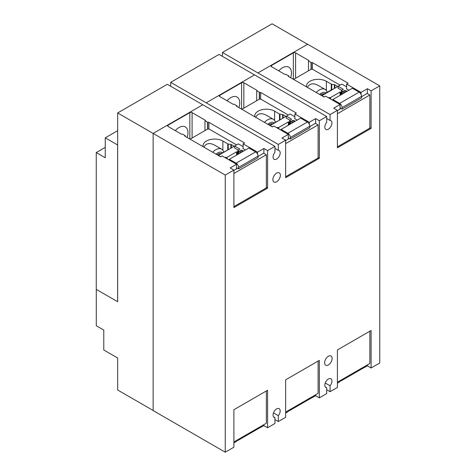 <?xml version="1.0" encoding="UTF-8"?>
<svg xmlns="http://www.w3.org/2000/svg" width="476" height="476" viewBox="0 0 476 476"><rect width="100%" height="100%" fill="white"/><g stroke="black" fill="none" stroke-linecap="round" stroke-linejoin="round"><path stroke-width="0.71" d="M280.822 119.387L269.767 125.426M332.575 89.512L332.278 89.333L321.52 95.545M229.075 149.262L218.02 155.301M315.636 118.601L319.348 120.743L319.348 158.24L285.648 177.697L285.648 140.2L281.935 138.058L288.307 134.381L273.878 126.051L272.367 126.925L236.679 106.321A0.797 0.458 180 0 1 236.447 105.993A0.797 0.458 180 0 1 236.679 105.672L234.079 104.179A0.797 0.458 180 0 1 232.954 104.179L219.835 96.604A1.589 0.916 180 0 1 219.371 95.956A1.589 0.916 180 0 1 219.835 95.307L241.588 82.747A1.589 0.916 180 0 1 243.837 82.747L256.957 90.321A0.797 0.458 180 0 1 257.189 90.648A0.797 0.458 180 0 1 256.957 90.97L259.545 92.469A0.797 0.458 180 0 1 260.67 92.469L296.358 113.074L294.846 113.948L309.269 122.278L315.636 118.601L315.636 123.462M309.269 122.278L309.269 124.165M294.846 113.948L294.846 118.768M259.307 92.606L259.307 99.246M256.713 91.112L256.713 100.704M227.01 100.745A12.727 7.348 -60 0 1 237.078 97.056A12.727 7.348 -60 0 1 239.714 102.881A12.727 7.348 -60 0 1 238.916 107.612M236.917 105.535L236.917 106.457M288.307 134.381L288.307 138.986M254.535 74.893L219.061 54.413L170.688 82.342L278.311 144.436L278.311 150.339A5.04 2.91 -60 0 1 279.144 150.571A5.04 2.91 -60 0 1 280.185 152.879A5.04 2.91 -60 0 1 277.99 157.949A5.04 2.91 -60 0 1 274.105 159.299A5.04 2.91 -60 0 1 273.063 156.991A5.04 2.91 -60 0 1 274.938 152.29L274.938 146.382L202.824 104.75L153.135 133.435L153.135 410.568L225.249 452.2L225.249 175.073L233.9 170.081L230.188 167.933L236.554 164.256L222.131 155.932L220.62 156.8L184.932 136.196A0.797 0.458 180 0 1 184.7 135.874A0.797 0.458 180 0 1 184.932 135.547L182.332 134.054A0.797 0.458 180 0 1 181.207 134.054L168.088 126.479A1.589 0.916 180 0 1 167.623 125.831A1.589 0.916 180 0 1 168.088 125.182L189.841 112.622A1.589 0.916 180 0 1 192.09 112.622L205.21 120.196A0.797 0.458 180 0 1 205.442 120.523A0.797 0.458 180 0 1 205.21 120.85L207.792 122.35A0.797 0.458 180 0 1 208.916 122.35L244.605 142.955L243.093 143.823L257.522 152.153L263.888 148.476L263.888 153.343M319.348 120.743L326.685 116.507L254.577 74.875L206.197 102.804M367.389 88.72L371.101 90.862L371.101 128.365L337.401 147.822L337.401 110.325L333.688 108.177L340.054 104.5L325.632 96.176L324.12 97.044L288.432 76.446A0.797 0.458 180 0 1 288.2 76.118A0.797 0.458 180 0 1 288.432 75.791L285.832 74.304A0.797 0.458 180 0 1 284.707 74.304L271.588 66.729A1.589 0.916 180 0 1 271.118 66.075A1.589 0.916 180 0 1 271.588 65.426L293.341 52.872A1.589 0.916 180 0 1 295.59 52.872L308.71 60.446A0.797 0.458 180 0 1 308.942 60.767A0.797 0.458 180 0 1 308.71 61.095L311.292 62.594A0.797 0.458 180 0 1 312.417 62.594L348.105 83.199L346.593 84.068L361.022 92.398L367.389 88.72L367.389 93.588M361.022 92.398L361.022 94.29M346.593 84.068L346.593 88.893M311.054 62.731L311.054 69.371M308.466 61.231L308.466 70.823M278.757 70.864A12.727 7.348 -60 0 1 288.825 67.175A12.727 7.348 -60 0 1 291.461 73.007A12.727 7.348 -60 0 1 290.669 77.737M288.67 75.654L288.67 76.582M340.054 104.5L340.054 109.105M257.522 152.153L257.522 154.045M243.093 143.823L243.093 148.649M207.554 122.487L207.554 129.127M204.966 120.987L204.966 130.579M175.257 130.62A12.727 7.348 -60 0 1 185.325 126.931A12.727 7.348 -60 0 1 187.96 132.762A12.727 7.348 -60 0 1 187.169 137.487M185.17 135.41L185.17 136.332M236.554 164.256L236.554 168.861M288.307 410.556L288.307 411.508L285.648 413.043M225.249 452.2L233.9 447.208L233.9 409.705L267.601 390.249L267.601 427.751L274.938 423.515L274.938 417.613A5.04 2.91 -60 0 1 274.105 417.375A5.04 2.91 -60 0 1 273.063 415.072A5.04 2.91 -60 0 1 275.259 409.997A5.04 2.91 -60 0 1 279.144 408.652A5.04 2.91 -60 0 1 280.185 410.955A5.04 2.91 -60 0 1 278.311 415.661L278.311 421.563L285.648 417.327L285.648 379.83L319.348 360.374L319.348 397.871L315.636 395.729L309.114 399.316M315.636 395.729L315.636 394.777M236.554 440.431L236.554 441.389L233.9 442.918M267.601 427.751L263.888 425.603L257.367 429.191M263.888 425.603L263.888 424.651M274.938 148.393L278.311 150.339M170.688 86.239L170.688 82.342M319.348 158.24L318.099 157.52M278.311 144.436L285.648 140.2M326.685 118.512L330.064 120.464A5.04 2.91 -60 0 1 330.891 120.696A5.04 2.91 -60 0 1 331.939 123.004A5.04 2.91 -60 0 1 329.737 128.074A5.04 2.91 -60 0 1 325.858 129.424A5.04 2.91 -60 0 1 324.81 127.116A5.04 2.91 -60 0 1 326.685 122.409L326.685 116.507M222.435 56.364L222.435 52.467L330.064 114.561L330.064 120.464M371.101 128.365L369.852 127.639M330.064 114.561L337.401 110.325M371.101 90.862L379.747 85.87L307.639 44.238L257.95 72.923M202.788 104.774L167.314 84.294L117.661 112.955L225.249 175.073M263.888 148.476L267.601 150.618L267.601 188.121L233.9 207.578L233.9 170.081M267.601 188.121L266.352 187.395M267.601 150.618L274.938 146.382M332.123 358.452A5.301 3.064 -60 0 1 329.808 363.789A5.301 3.064 -60 0 1 325.721 365.211A5.301 3.064 -60 0 1 324.626 362.783A5.301 3.064 -60 0 1 326.941 357.446A5.301 3.064 -60 0 1 331.028 356.024A5.301 3.064 -60 0 1 332.123 358.452M280.376 175.287A5.301 3.064 -60 0 1 278.061 180.624A5.301 3.064 -60 0 1 273.974 182.046A5.301 3.064 -60 0 1 272.873 179.619A5.301 3.064 -60 0 1 275.188 174.281A5.301 3.064 -60 0 1 279.275 172.859A5.301 3.064 -60 0 1 280.376 175.287M278.311 421.563L274.938 419.618M325.239 386.893L326.685 387.732L326.685 393.634L319.348 397.871M307.561 44.28L272.088 23.8L222.435 52.467M153.135 410.479L117.661 389.999L117.661 358L103.786 349.991L103.786 330.07L96.289 325.739L96.289 289.408M117.661 112.955L117.661 301.707L96.253 289.39L96.253 152.558L105.25 147.358M379.747 85.87L379.747 362.998L371.101 367.996L367.389 365.848L367.389 364.896M326.685 387.732A5.04 2.91 -60 0 1 325.858 387.5A5.04 2.91 -60 0 1 324.81 385.191A5.04 2.91 -60 0 1 327.012 380.122A5.04 2.91 -60 0 1 330.891 378.771A5.04 2.91 -60 0 1 331.939 381.08A5.04 2.91 -60 0 1 330.064 385.786L330.064 391.688L337.401 387.452L337.401 349.955L371.101 330.493L371.101 367.996M367.389 365.848L361.022 369.328M337.401 383.162L340.054 381.633L340.054 380.681M278.311 415.661L273.486 412.876M330.064 385.786L325.239 382.996M330.064 391.688L326.685 389.737M273.486 416.774L274.938 417.613M117.661 130.668L105.25 137.832L105.25 157.752L96.253 152.558M105.25 137.832L117.626 144.978L117.626 301.73M342.036 379.533A3.445 1.987 60 0 1 341.346 380.711A3.445 1.987 60 0 1 340.054 380.74M341.346 380.711L360.85 369.447A3.445 1.987 -120 0 0 361.534 368.275M369.852 331.219L369.852 363.48L337.401 382.21M290.283 409.414A3.445 1.987 60 0 1 289.598 410.586A3.445 1.987 60 0 1 288.307 410.621M289.598 410.586L309.097 399.328A3.445 1.987 -120 0 0 309.787 398.156M318.099 361.094L318.099 393.354L285.648 412.091M238.535 439.288A3.445 1.987 60 0 1 237.851 440.461A3.445 1.987 60 0 1 236.554 440.496M237.851 440.461L257.349 429.203A3.445 1.987 -120 0 0 258.034 428.031M266.352 390.974L266.352 423.229L233.9 441.966M320.509 94.962A7.378 4.26 -60 0 1 321.175 94.528A7.378 4.26 -60 0 1 324.317 93.933M319.557 94.409A8.961 5.176 -60 0 1 325.953 92.987M337.401 146.87L369.852 128.133L369.852 95.01L367.163 93.457L361.564 96.693M342.06 109.147L361.564 97.889L361.564 96.372A3.445 1.987 -120 0 0 359.124 92.148L352.377 88.25L332.873 99.514L339.626 103.411A3.445 1.987 60 0 1 342.06 107.63L342.06 109.147L340.054 107.987M316.201 92.475A11.614 6.706 -60 0 1 325.108 89.411A11.614 6.706 -60 0 1 327.185 92.273M348.926 90.244L346.677 88.947A0.797 0.458 180 0 1 346.445 88.619A0.797 0.458 180 0 1 346.593 88.352M337.401 113.746L369.852 95.01M340.054 108.332L340.161 108.397A0.797 0.458 180 0 1 340.394 108.718A0.797 0.458 180 0 1 340.161 109.046L337.401 110.64M330.189 98.806L330.439 98.669A0.797 0.458 0 0 0 330.671 98.342A0.797 0.458 0 0 0 330.439 98.02L329.719 97.604A0.53 0.303 0 0 0 328.97 97.604L328.535 97.854M346.593 86.864L341.833 84.115L338.085 86.281L343.333 89.309L341.572 90.327A0.53 0.303 0 0 0 341.572 90.761L342.286 91.178A0.797 0.458 0 0 0 343.41 91.178L344.428 90.589A0.797 0.458 180 0 1 345.552 90.589L346.939 91.392M332.873 100.359L332.873 99.514M307.431 87.411C309.584 83.455 313.154 82.776 318.135 85.388L325.108 89.411M324.299 96.943L321.776 95.694M306.633 86.953A11.614 6.706 180 0 1 306.52 86.025A11.614 6.706 180 0 1 313.69 79.831A11.614 6.706 180 0 1 326.352 81.283L331.26 84.115A1.059 0.613 0 0 0 331.736 84.276L334.36 84.68A1.059 0.613 180 0 1 334.836 84.841L337.002 86.091A1.059 0.613 180 0 1 337.311 86.519A1.059 0.613 180 0 1 337.002 86.953L321.996 95.616M338.085 86.281L338.085 88.227L341.649 90.285M340.054 85.144L312.982 69.514A1.589 0.916 0 0 0 310.733 69.514L293.579 79.415M330.1 97.824L340.072 92.064L340.072 95.355M340.072 92.064L340.715 92.064A0.637 0.369 0 0 0 341.161 91.957L341.417 91.809M268.761 124.837A7.378 4.26 -60 0 1 269.428 124.409A7.378 4.26 -60 0 1 272.57 123.808M267.804 124.29A8.961 5.176 -60 0 1 274.206 122.862M285.648 176.745L318.099 158.014L318.099 124.885L315.415 123.332L309.811 126.568M290.312 139.022L309.811 127.764L309.811 126.247A3.445 1.987 -120 0 0 307.377 122.029L300.624 118.131L281.126 129.389L287.873 133.286A3.445 1.987 60 0 1 290.312 137.51L290.312 139.022L288.307 137.861M264.454 122.35A11.614 6.706 -60 0 1 273.355 119.286A11.614 6.706 -60 0 1 275.437 122.154M297.173 120.125L294.924 118.821A0.797 0.458 180 0 1 294.692 118.5A0.797 0.458 180 0 1 294.846 118.226M285.648 143.621L318.099 124.885M288.307 138.213L288.414 138.272A0.797 0.458 180 0 1 288.646 138.599A0.797 0.458 180 0 1 288.414 138.921L285.648 140.521M278.442 128.687L278.686 128.544A0.797 0.458 0 0 0 278.918 128.222A0.797 0.458 0 0 0 278.686 127.895L277.972 127.479A0.53 0.303 0 0 0 277.222 127.479L276.788 127.729M294.846 116.745L290.08 113.99L286.338 116.156L291.586 119.19L289.819 120.208A0.53 0.303 0 0 0 289.819 120.642L290.538 121.053A0.797 0.458 0 0 0 291.663 121.053L292.675 120.47A0.797 0.458 180 0 1 293.799 120.47L295.185 121.273M281.126 130.234L281.126 129.389M255.683 117.292C257.831 113.33 261.401 112.657 266.387 115.263L273.355 119.286M272.546 126.818L270.029 125.575M254.886 116.828A11.614 6.706 180 0 1 254.773 115.9A11.614 6.706 180 0 1 261.943 109.706A11.614 6.706 180 0 1 274.598 111.158L279.513 113.996A1.059 0.613 0 0 0 279.983 114.151L282.613 114.561A1.059 0.613 180 0 1 283.089 114.716L285.249 115.965A1.059 0.613 180 0 1 285.558 116.4A1.059 0.613 180 0 1 285.249 116.834L270.249 125.491M286.338 116.156L286.338 118.108L289.896 120.16M288.301 115.019L261.229 99.395A1.589 0.916 0 0 0 258.98 99.395L241.832 109.296M278.353 127.699L288.325 121.939L288.325 125.23M288.325 121.939L288.962 121.939A0.637 0.369 0 0 0 289.414 121.832L289.664 121.689M217.008 154.718A7.378 4.26 -60 0 1 217.675 154.284A7.378 4.26 -60 0 1 220.816 153.683M216.056 154.165A8.961 5.176 -60 0 1 222.453 152.742M233.9 206.626L266.352 187.889L266.352 154.765L263.662 153.213L258.063 156.443M238.565 168.903L258.063 157.645L258.063 156.128A3.445 1.987 -120 0 0 255.624 151.904L248.877 148.006L229.373 159.264L236.126 163.161A3.445 1.987 60 0 1 238.565 167.385L238.565 168.903L236.554 167.742M212.701 152.231A11.614 6.706 -60 0 1 221.608 149.166A11.614 6.706 -60 0 1 223.69 152.028M245.426 149.999L243.176 148.702A0.797 0.458 180 0 1 242.944 148.375A0.797 0.458 180 0 1 243.093 148.107M233.9 173.496L266.352 154.765M236.554 168.088L236.661 168.153A0.797 0.458 180 0 1 236.899 168.474A0.797 0.458 180 0 1 236.661 168.801L233.9 170.396M226.695 158.562L226.939 158.425A0.797 0.458 0 0 0 227.171 158.097A0.797 0.458 0 0 0 226.939 157.77L226.219 157.36A0.53 0.303 0 0 0 225.469 157.36L225.041 157.61M243.093 146.62L238.333 143.871L234.585 146.037L239.833 149.065L238.071 150.083A0.53 0.303 0 0 0 238.071 150.517L238.785 150.934A0.797 0.458 0 0 0 239.91 150.934L240.927 150.345A0.797 0.458 180 0 1 242.052 150.345L243.438 151.148M229.373 160.114L229.373 159.264M203.936 147.167C206.084 143.211 209.654 142.532 214.64 145.138L221.608 149.166M220.799 156.699L218.276 155.45M203.133 146.709A11.614 6.706 180 0 1 203.026 145.781A11.614 6.706 180 0 1 210.196 139.581A11.614 6.706 180 0 1 222.851 141.039L227.76 143.871A1.059 0.613 0 0 0 228.236 144.032L230.866 144.436A1.059 0.613 180 0 1 231.336 144.597L233.502 145.84A1.059 0.613 180 0 1 233.811 146.275A1.059 0.613 180 0 1 233.502 146.709L218.496 155.372M234.585 146.037L234.585 147.982L238.149 150.041M236.554 144.9L209.482 129.27A1.589 0.916 0 0 0 207.233 129.27L190.085 139.171M226.6 157.58L236.578 151.82L236.578 155.111M236.578 151.82L237.215 151.82A0.637 0.369 0 0 0 237.661 151.713L237.917 151.564M260.67 92.469L260.67 99.181M259.545 92.469L259.545 99.181M256.957 90.321L256.957 90.97M243.837 82.747L243.837 108.135M241.588 82.747L241.588 109.153M219.835 95.307L219.835 96.604M236.679 105.672L236.679 106.321M312.417 62.594L312.417 69.306M311.292 62.594L311.292 69.306M308.71 60.446L308.71 61.095M295.59 52.872L295.59 78.254M293.341 52.872L293.341 79.278M271.588 65.426L271.588 66.729M288.432 75.791L288.432 76.446M208.916 122.35L208.916 129.061M207.792 122.35L207.792 129.061M205.21 120.196L205.21 120.85M192.09 112.622L192.09 138.01M189.841 112.622L189.841 139.034M168.088 125.182L168.088 126.479M184.932 135.547L184.932 136.196M339.626 103.411L359.124 92.148M342.06 107.63L361.564 96.372M340.161 108.397L340.161 109.046M345.552 90.589L345.552 92.195M344.428 90.589L344.428 92.844M343.41 91.178L343.41 93.427M342.286 91.178L342.286 94.075M341.572 90.761L341.572 94.492M326.352 81.283L326.352 90.535M331.26 84.115L331.26 89.922M331.736 84.276L331.736 89.649M334.36 84.68L334.36 88.476M334.836 84.841L334.836 88.203M337.002 86.091L337.002 86.953M340.715 92.064L340.715 94.986M341.161 91.957L341.161 94.724M287.873 133.286L307.377 122.029M290.312 137.51L309.811 126.247M288.414 138.272L288.414 138.921M293.799 120.47L293.799 122.07M292.675 120.47L292.675 122.719M291.663 121.053L291.663 123.308M290.538 121.053L290.538 123.956M289.819 120.642L289.819 124.367M274.598 111.158L274.598 120.41M279.513 113.996L279.513 119.797M279.983 114.151L279.983 119.524M282.613 114.561L282.613 118.351M283.089 114.716L283.089 118.078M285.249 115.965L285.249 116.834M288.962 121.939L288.962 124.861M289.414 121.832L289.414 124.605M236.126 163.161L255.624 151.904M238.565 167.385L258.063 156.128M236.661 168.153L236.661 168.801M242.052 150.345L242.052 151.951M240.927 150.345L240.927 152.6M239.91 150.934L239.91 153.183M238.785 150.934L238.785 153.831M238.071 150.517L238.071 154.248M222.851 141.039L222.851 150.291M227.76 143.871L227.76 149.678M228.236 144.032L228.236 149.404M230.866 144.436L230.866 148.232M231.336 144.597L231.336 147.959M233.502 145.84L233.502 146.709M237.215 151.82L237.215 154.742M237.661 151.713L237.661 154.48M330.671 98.342L330.671 99.085M341.417 90.547L341.417 94.581M278.918 128.222L278.918 128.96M289.664 120.422L289.664 124.456M227.171 158.097L227.171 158.841M237.917 150.303L237.917 154.337"/></g></svg>
